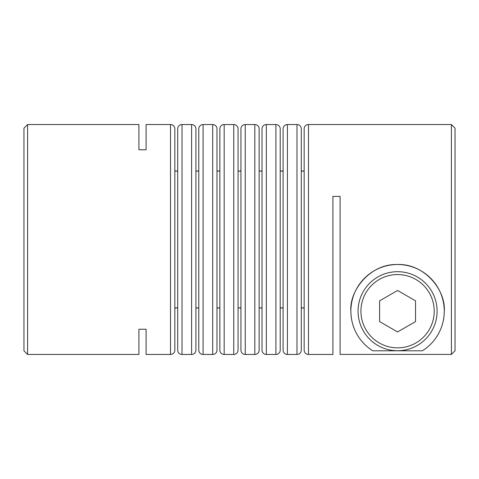 <?xml version="1.0" encoding="UTF-8"?>
<svg xmlns="http://www.w3.org/2000/svg" width="479" height="479" viewBox="0 0 479 479"><rect width="100%" height="100%" fill="white"/><g stroke="black" fill="none" stroke-linecap="round" stroke-linejoin="round"><path stroke-width="0.72" d="M434.214 311.206A36.644 36.644 0 0 0 397.57 274.563A36.644 36.644 0 0 0 360.926 311.206A36.644 36.644 0 0 0 397.57 347.85A36.644 36.644 0 0 0 434.214 311.206M358.053 311.206A39.517 39.517 0 0 1 397.57 271.689A39.517 39.517 0 0 1 437.087 311.206A39.517 39.517 0 0 1 397.57 350.724A39.517 39.517 0 0 1 358.053 311.206M379.608 321.583L397.57 331.953L415.533 321.583L415.533 300.836L397.57 290.466L379.608 300.836L379.608 321.583M174.835 309.195A1.437 1.437 0 0 1 176.272 307.757A1.437 1.437 0 0 1 177.709 309.195M174.835 169.806A1.437 1.437 0 0 0 176.272 171.243A1.437 1.437 0 0 0 177.709 169.806M195.911 309.195A1.437 1.437 0 0 1 197.348 307.757A1.437 1.437 0 0 1 198.785 309.195M195.911 169.806A1.437 1.437 0 0 0 197.348 171.243A1.437 1.437 0 0 0 198.785 169.806M216.987 309.195A1.437 1.437 0 0 1 218.424 307.757A1.437 1.437 0 0 1 219.861 309.195M216.987 169.806A1.437 1.437 0 0 0 218.424 171.243A1.437 1.437 0 0 0 219.861 169.806M238.063 309.195A1.437 1.437 0 0 1 239.5 307.757A1.437 1.437 0 0 1 240.937 309.195M238.063 169.806A1.437 1.437 0 0 0 239.5 171.243A1.437 1.437 0 0 0 240.937 169.806M259.139 309.195A1.437 1.437 0 0 1 260.576 307.757A1.437 1.437 0 0 1 262.013 309.195M259.139 169.806A1.437 1.437 0 0 0 260.576 171.243A1.437 1.437 0 0 0 262.013 169.806M280.215 309.195A1.437 1.437 0 0 1 281.652 307.757A1.437 1.437 0 0 1 283.089 309.195M280.215 169.806A1.437 1.437 0 0 0 281.652 171.243A1.437 1.437 0 0 0 283.089 169.806M301.291 309.195A1.437 1.437 0 0 1 302.728 307.757A1.437 1.437 0 0 1 304.165 309.195M301.291 169.806A1.437 1.437 0 0 0 302.728 171.243A1.437 1.437 0 0 0 304.165 169.806M170.524 124.54A4.311 4.311 0 0 1 174.835 128.851L174.835 350.149A4.311 4.311 0 0 1 170.524 354.46L170.524 124.54L146.095 124.54L146.095 149.759L146.095 124.54M304.165 350.149L304.165 128.851A4.311 4.311 0 0 1 308.476 124.54L308.476 354.46A4.311 4.311 0 0 1 304.165 350.149M296.98 124.54A4.311 4.311 0 0 1 301.291 128.851L301.291 350.149A4.311 4.311 0 0 1 296.98 354.46L296.98 124.54L287.4 124.54L287.4 354.46A4.311 4.311 0 0 1 283.089 350.149L283.089 128.851A4.311 4.311 0 0 1 287.4 124.54M275.904 124.54A4.311 4.311 0 0 1 280.215 128.851L280.215 350.149A4.311 4.311 0 0 1 275.904 354.46L275.904 124.54L266.324 124.54L266.324 354.46A4.311 4.311 0 0 1 262.013 350.149L262.013 128.851A4.311 4.311 0 0 1 266.324 124.54M254.828 124.54A4.311 4.311 0 0 1 259.139 128.851L259.139 350.149A4.311 4.311 0 0 1 254.828 354.46L254.828 124.54L245.248 124.54L245.248 354.46A4.311 4.311 0 0 1 240.937 350.149L240.937 128.851A4.311 4.311 0 0 1 245.248 124.54M219.861 350.149L219.861 128.851A4.311 4.311 0 0 1 224.172 124.54L224.172 354.46A4.311 4.311 0 0 1 219.861 350.149M233.752 124.54A4.311 4.311 0 0 1 238.063 128.851L238.063 350.149A4.311 4.311 0 0 1 233.752 354.46L233.752 124.54L224.172 124.54M212.676 124.54A4.311 4.311 0 0 1 216.987 128.851L216.987 350.149A4.311 4.311 0 0 1 212.676 354.46L212.676 124.54L203.096 124.54L203.096 354.46A4.311 4.311 0 0 1 198.785 350.149L198.785 128.851A4.311 4.311 0 0 1 203.096 124.54M191.6 124.54A4.311 4.311 0 0 1 195.911 128.851L195.911 350.149A4.311 4.311 0 0 1 191.6 354.46L191.6 124.54L182.02 124.54L182.02 354.46A4.311 4.311 0 0 1 177.709 350.149L177.709 128.851A4.311 4.311 0 0 1 182.02 124.54M365.333 345.006A46.703 46.703 0 0 0 372.812 350.808C363.184 344.868 351.119 331.893 350.868 311.206A46.703 46.703 0 0 0 351.454 318.577M350.868 311.206C349.185 290.759 370.022 263.57 397.528 264.504C424.945 263.498 445.973 290.645 444.272 311.206A46.703 46.703 0 0 0 397.57 264.504A46.703 46.703 0 0 0 350.868 311.206M451.398 124.54L455.05 128.192L455.05 350.754L451.398 354.406L451.398 124.54L308.476 124.54M308.476 354.46L332.905 354.46L332.905 196.39L340.09 196.39L340.09 354.406L451.398 354.406L455.05 350.754M422.328 350.808A46.703 46.703 0 0 0 444.272 311.206C444.057 331.749 432.04 344.814 422.328 350.808L372.812 350.808M146.095 149.759L138.91 149.759L138.91 124.54L138.91 149.759M138.91 124.54L27.602 124.54L27.602 354.46L138.91 354.46L138.91 329.241L138.91 354.46M138.91 329.241L146.095 329.241L146.095 354.46L146.095 329.241M27.602 354.46L23.95 350.808L23.95 128.192L27.602 124.54M212.676 354.46L203.096 354.46M191.6 354.46L182.02 354.46M296.98 354.46L287.4 354.46M275.904 354.46L266.324 354.46M254.828 354.46L245.248 354.46M170.524 354.46L146.095 354.46M233.752 354.46L224.172 354.46"/></g></svg>
